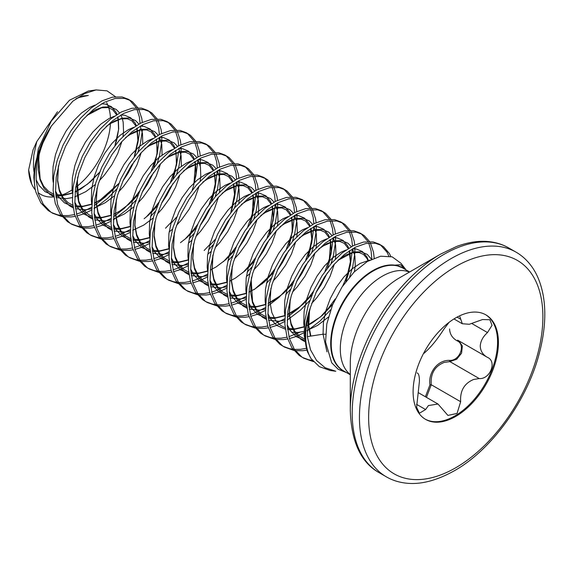 <?xml version="1.0" encoding="UTF-8"?>
<svg xmlns="http://www.w3.org/2000/svg" width="573" height="573" viewBox="0 0 573 573"><rect width="100%" height="100%" fill="white"/><g stroke="black" fill="none" stroke-linecap="round" stroke-linejoin="round"><path stroke-width="0.86" d="M400.907 263.2L405.612 269.31L400.52 264.697L395.463 265.098L403.113 268.085M400.885 263.222L392.168 256.84L380.601 256.217L367.415 261.446L354.05 272.075L341.966 287.073L332.512 304.958L326.796 323.946L325.571 341.966L331.674 362.745L338.17 369.263L346.579 372.622M325.536 334.274L323.057 334.195L307.343 336.623L310.53 349.867L316.561 360.46L325.12 367.73L335.785 371.247M311.046 358.598L307.551 351.929A68.273 39.415 -60 0 1 305.137 335.914A68.273 39.415 -60 0 1 310.322 307.787L308.338 316.296A68.173 39.358 120 0 0 305.66 336.129A68.173 39.358 120 0 0 311.046 358.598L319.397 366.684L330.22 370.509L335.785 371.254M31.68 183.926L28.65 169.894A57.916 33.442 120 0 0 31.307 183.124A57.916 33.442 120 0 0 35.333 189.892M38.083 192.585A57.916 33.442 120 0 0 53.812 196.911M55.982 196.618A57.916 33.442 120 0 0 72.807 189.434M75.65 187.414A57.916 33.442 120 0 0 110.482 122.536M35.089 188.825L33.843 177.666A67.994 39.258 -60 0 1 51.377 126.024L43.09 142.57A68.273 39.415 120 0 0 34.359 179.578A68.273 39.415 120 0 0 35.089 188.825L35.963 192.227L40.833 202.842L48.189 210.513L52.788 213.314L50.603 211.903L43.247 204.232L38.377 193.624L36.235 180.667C35.684 168.569 37.961 155.87 43.09 142.57M307.551 351.929L304.163 335.348L304.822 320.773L308.202 305.395L314.076 290.088L322.04 275.72L331.602 263.093L342.16 252.929L353.054 245.781L363.611 242.042L373.173 241.913L379.326 244.17L383.559 246.755L389.425 253.574L390.807 256.432M380.508 244.915L387.011 252.177L388.773 256.009M310.322 307.787L316.489 291.485L324.454 277.11L334.016 264.49L344.574 254.319L355.468 247.171L366.025 243.439L375.587 243.303L381.74 245.566M81.438 227.796L72.098 224.458L67.499 221.658L60.144 213.987L55.273 203.379L53.131 190.422L53.79 175.839L57.178 160.461L63.044 145.155L71.009 130.787L80.571 118.167L91.128 107.996L102.023 100.848L112.58 97.116L122.142 96.98L128.302 99.244L132.528 101.829L137.871 107.745M129.484 99.981L136.259 107.753M136.997 109.264L139.368 116.999L140.077 123.439M72.098 224.458L69.913 223.055L62.557 215.384L57.687 204.769L55.545 191.812L56.204 177.236L59.592 161.858L65.458 146.552L73.423 132.184L82.985 119.556L93.542 109.393L104.436 102.245L114.994 98.506L124.556 98.377L130.716 100.633M138.673 109.149L141.782 118.396L142.319 122.336M142.491 124.835L142.527 126.175M142.476 129.706L140.292 144.217L137.885 152.318M100.748 238.941L91.408 235.61L86.81 232.81L79.454 225.139L74.583 214.524L72.442 201.567L73.1 186.991L76.488 171.614L82.354 156.307L90.319 141.939L99.881 129.312L110.439 119.148L121.333 112L131.89 108.261L141.452 108.125L147.612 110.388L151.838 112.974L157.181 118.898M148.794 111.133L155.57 118.905M156.307 120.409L158.678 128.151L159.387 134.591M159.43 137.298L157.188 153.972L151.186 171.091M91.408 235.61L89.223 234.199L81.867 226.528L76.997 215.921L74.855 202.964L75.514 188.381L78.895 173.003L84.768 157.704L92.733 143.329L102.295 130.708L112.852 120.538L123.747 113.39L134.304 109.658L143.866 109.522L150.026 111.785M157.983 120.294L161.092 129.541L161.629 133.488M161.801 135.98L161.751 141.646L159.602 155.362L157.195 163.463M120.058 250.093L110.718 246.755L106.12 243.955L98.764 236.284L93.893 225.676L91.752 212.719L92.411 198.136L95.791 182.758L101.665 167.452L109.629 153.084L119.191 140.464L129.749 130.293L140.643 123.145L151.2 119.413L160.762 119.277L166.922 121.54L171.148 124.126L176.491 130.042M168.104 122.278L174.88 130.05M175.617 131.561L177.988 139.296L178.697 145.735M110.718 246.755L108.533 245.351L101.177 237.68L96.307 227.066L94.165 214.109L94.824 199.533L98.205 184.155L104.078 168.849L112.043 154.481L121.605 141.853L132.162 131.69L143.057 124.542L153.614 120.803L163.176 120.674L169.336 122.93M177.293 131.446L180.402 140.693L180.939 144.632M181.111 147.132L181.061 152.79L178.912 166.514L176.505 174.615M139.368 261.238L130.028 257.907L125.43 255.107L118.074 247.436L113.203 236.821L111.062 223.864L111.721 209.288L115.101 193.91L120.975 178.604L128.939 164.236L138.501 151.609L149.059 141.445L159.953 134.297L170.51 130.558L180.072 130.422L186.232 132.685L190.458 135.271L195.801 141.194M187.407 133.43L194.19 141.202M194.927 142.706L197.298 150.448L198.007 156.887M198.05 159.595L195.808 176.269L193.846 183.066M130.028 257.907L127.843 256.496L120.488 248.825L115.617 238.218L113.475 225.261L114.134 210.678L117.515 195.3L123.388 180.001L131.353 165.626L140.915 153.005L151.473 142.835L162.367 135.686L172.924 131.955L182.486 131.819L188.646 134.082M196.603 142.591L199.712 151.838L200.249 155.784M200.421 158.277L200.235 165.841M158.678 272.39L149.338 269.052L144.74 266.252L137.384 258.581L132.513 247.973L130.372 235.016L131.031 220.433L134.411 205.055L140.285 189.749L148.249 175.381L157.811 162.761L168.369 152.59L179.263 145.442L189.821 141.71L199.383 141.574L205.542 143.837L209.768 146.423L215.111 152.339M206.717 144.575L213.5 152.346M214.238 153.858L216.608 161.593L217.317 168.032M217.36 170.74L215.119 187.414L209.116 204.532M149.338 269.052L147.154 267.648L139.798 259.977L134.927 249.362L132.786 236.405L133.445 221.83L136.825 206.452L142.698 191.146L150.663 176.778L160.225 164.15L170.783 153.987L181.677 146.838L192.234 143.1L201.796 142.971L207.956 145.227M215.914 153.743L219.022 162.99L219.559 166.929M219.731 169.429L219.681 175.087L217.532 188.811L215.126 196.911M177.988 283.535L168.648 280.204L164.05 277.404L156.694 269.733L151.824 259.118L149.682 246.161L150.341 231.585L153.722 216.207L159.595 200.901L167.56 186.533L177.121 173.906L187.679 163.742L198.573 156.594L209.131 152.855L218.693 152.726L224.852 154.982L229.078 157.568L234.421 163.491M226.027 155.727L232.81 163.498M233.548 165.003L235.918 172.745L236.628 179.184M238.826 203.329L239.399 198.544L239.041 189.154L236.692 181.877L234.429 198.566L232.466 205.363M168.648 280.204L166.464 278.793L159.108 271.122L154.237 260.514L152.096 247.557L152.755 232.975L156.135 217.597L162.009 202.298L169.973 187.923L179.535 175.302L190.093 165.131L200.987 157.983L211.544 154.252L221.106 154.116L227.266 156.379M235.224 164.888L238.332 174.135L238.869 178.081M239.041 180.574L238.991 186.239L236.842 199.963L234.436 208.056M197.298 294.687L187.958 291.349L183.36 288.548L176.004 280.877L171.134 270.27L168.992 257.313L169.651 242.73L173.032 227.352L178.905 212.053L186.87 197.678L196.432 185.058L206.989 174.887L217.883 167.739L228.441 164.007L238.003 163.871L244.162 166.134L248.388 168.72L253.732 174.636M245.337 166.872L252.12 174.643M252.858 176.155L255.229 183.89L255.938 190.329M258.137 214.474L258.709 209.689L258.351 200.306L256.002 193.022L253.739 209.711L247.737 226.829M187.958 291.349L185.774 289.945L178.418 282.274L173.547 271.659L171.406 258.702L172.065 244.127L175.445 228.749L181.319 213.443L189.283 199.075L198.845 186.447L209.403 176.283L220.297 169.135L230.855 165.396L240.416 165.268L246.569 167.524M254.534 176.04L257.635 185.287L258.179 189.226M258.351 191.726L258.301 197.384L256.152 211.108L253.746 219.208M216.608 305.832L207.268 302.501L202.67 299.7L195.314 292.029L190.444 281.415L188.302 268.458L188.961 253.882L192.342 238.504L198.215 223.198L206.18 208.83L215.742 196.202L226.299 186.039L237.193 178.891L247.751 175.152L257.313 175.023L263.473 177.279L267.698 179.865L273.042 185.788M264.647 178.024L271.43 185.795M272.168 187.299L274.539 195.042L275.248 201.481M275.291 204.189L273.049 220.863L267.047 237.981M207.268 302.501L205.084 301.09L197.728 293.419L192.857 282.811L190.716 269.854L191.375 255.272L194.756 239.894L200.629 224.595L208.593 210.219L218.155 197.599L228.713 187.428L239.607 180.28L250.165 176.548L259.727 176.412L265.879 178.676M273.844 187.185L276.945 196.432L277.49 200.378M277.661 202.871L277.611 208.536L275.463 222.26L273.056 230.353M235.918 316.984L226.579 313.646L221.98 310.845L214.624 303.174L209.754 292.567L207.612 279.61L208.271 265.027L211.652 249.649L217.525 234.35L225.49 219.975L235.052 207.354L245.609 197.184L256.503 190.035L267.061 186.304L276.623 186.168L282.776 188.431L287.009 191.017L292.352 196.933M283.957 189.169L290.74 196.94M291.478 198.451L293.842 206.187L294.558 212.626M294.601 215.333L292.359 232.015L286.357 249.126M226.579 313.646L224.394 312.242L217.038 304.571L212.168 293.956L210.026 280.999L210.685 266.424L214.066 251.046L219.939 235.739L227.904 221.371L237.466 208.744L248.023 198.58L258.917 191.432L269.475 187.693L279.037 187.564L285.189 189.821M293.154 198.337L296.255 207.584L296.8 211.523M296.972 214.023L296.921 219.681L294.773 233.404L292.366 241.505M255.229 328.128L245.889 324.798L241.29 321.997L233.934 314.326L229.064 303.711L226.922 290.755L227.581 276.179L230.962 260.801L236.835 245.495L244.8 231.127L254.362 218.499L264.919 208.336L275.814 201.187L286.371 197.449L295.933 197.32L302.086 199.576L306.319 202.162L311.662 208.085M303.267 200.321L310.05 208.092M310.788 209.596L313.152 217.339L313.868 223.778M313.911 226.485L311.669 243.16L305.667 260.278M245.889 324.798L243.704 323.387L236.348 315.716L231.478 305.108L229.336 292.151L229.995 277.568L233.376 262.19L239.249 246.891L247.214 232.516L256.776 219.896L267.333 209.725L278.227 202.577L288.785 198.845L298.347 198.709L304.499 200.973M312.464 209.489L315.565 218.728L316.11 222.675M316.282 225.168L316.232 230.833L314.083 244.556L311.676 252.65M274.539 339.28L265.199 335.943L260.6 333.142L253.245 325.471L248.374 314.864L246.232 301.907L246.891 287.324L250.272 271.946L256.145 256.647L264.11 242.272L273.672 229.651L284.229 219.48L295.124 212.332L305.681 208.601L315.243 208.465L321.396 210.728L325.629 213.314L330.972 219.23M322.578 211.466L329.36 219.237M330.098 220.748L332.462 228.484L333.178 234.923M335.377 259.068L335.95 254.283L335.592 244.9L333.242 237.616L330.979 254.312L324.977 271.423M265.199 335.943L263.014 334.539L255.658 326.868L250.788 316.253L248.646 303.296L249.305 288.72L252.686 273.342L258.559 258.036L266.524 243.668L276.086 231.048L286.643 220.877L297.537 213.729L308.095 209.99L317.657 209.861L323.809 212.117M331.774 220.634L334.876 229.88L335.42 233.82M335.592 236.32L335.542 241.978L333.393 255.701L330.986 263.802M293.849 350.425L284.509 347.095L279.911 344.294L272.555 336.623L267.684 326.008L265.543 313.051L266.201 298.476L269.582 283.098L275.455 267.792L283.42 253.424L292.982 240.796L303.54 230.633L314.434 223.484L324.991 219.746L334.553 219.617L340.706 221.873L344.939 224.458L350.282 230.382M341.888 222.618L348.671 230.389M349.408 231.893L351.772 239.636L352.488 246.075M352.531 248.782L350.289 265.457L345.419 279.975L342.633 286.063M284.509 347.095L282.324 345.691L274.968 338.013L270.098 327.405L267.956 314.448L268.615 299.865L271.996 284.487L277.869 269.188L285.834 254.813L295.396 242.193L305.953 232.022L316.848 224.874L327.405 221.142L336.967 221.006L343.12 223.269M351.084 231.786L354.186 241.025L354.73 244.972M354.902 247.464L354.852 253.13L352.703 266.853L349.609 276.881M313.402 361.62L303.819 358.24L299.221 355.439L291.865 347.768L286.994 337.16L284.853 324.203L285.512 309.621L288.892 294.243L294.766 278.944L302.73 264.568L312.292 251.948L322.85 241.777L333.744 234.629L344.301 230.898L353.863 230.761L360.016 233.025L364.249 235.61L369.592 241.527M361.198 233.763L367.981 241.534M368.718 243.045L371.082 250.781L371.841 259.096M303.819 358.24L301.634 356.836L294.278 349.165L289.408 338.55L287.266 325.593L287.925 311.017L291.306 295.639L297.179 280.333L305.144 265.965L314.706 253.345L325.263 243.174L336.158 236.026L346.715 232.287L356.277 232.158L362.43 234.414M370.394 242.931L373.496 252.177L374.183 258.094M140.027 129.104L137.878 142.82L135.916 149.617M113.246 188.811L105.153 197.069L94.216 205.657M91.673 207.276L80.736 212.669L76.488 214.066M74.597 214.56L68.688 215.548L62.722 215.62M61.196 215.469L57.644 214.825L51.599 212.583M134.29 161.335L128.073 173.182L122.887 181.089M116.727 188.968L107.566 198.459L94.087 208.672M91.659 210.083L83.149 214.058L77.011 215.949M75.17 216.35L71.102 216.938L63.61 216.866M62.128 216.644L52.788 213.314M139.783 190.845L135.514 196.453L124.463 208.214L113.526 216.809M110.983 218.428L100.046 223.814L95.798 225.218M93.908 225.705L87.998 226.693L82.032 226.765M80.507 226.621L76.954 225.97L70.909 223.728M153.6 172.48L147.383 184.334L142.197 192.234M136.037 200.113L126.877 209.611L113.397 219.817M110.969 221.235L102.46 225.21L96.321 227.101M94.481 227.502L90.412 228.09L82.92 228.011M178.647 151.401L176.498 165.117L170.496 182.235M159.093 201.99L154.825 207.598L146.194 217.074M130.293 229.572L119.356 234.966L115.109 236.363M113.218 236.857L107.309 237.845L101.342 237.917M99.817 237.766L96.264 237.122L90.219 234.88M172.91 183.632L166.693 195.479L161.5 203.386M155.347 211.265L150.577 216.501M130.279 232.38L121.77 236.355L115.631 238.246M113.791 238.647L109.722 239.235L102.23 239.163M171.177 222.252L165.504 228.226M149.603 240.724L138.666 246.111L134.419 247.515M132.528 248.002L126.619 248.99L120.652 249.062M119.127 248.918L115.574 248.267L109.529 246.025M149.589 243.532L141.08 247.507L134.942 249.398M133.101 249.799L129.032 250.387L121.54 250.308M197.706 224.287L193.445 229.895L184.814 239.371M168.913 251.869L157.976 257.263L153.729 258.659M151.838 259.154L145.929 260.142L139.955 260.214M138.437 260.063L134.884 259.419L128.839 257.177M211.53 205.929L205.313 217.776L200.12 225.683M193.968 233.562L189.197 238.798M168.899 254.677L160.383 258.652L154.252 260.543M152.411 260.944L148.343 261.532L140.851 261.46M209.797 244.549L204.124 250.523M188.223 263.021L177.286 268.408L173.039 269.811M171.148 270.298L165.239 271.287L159.265 271.358M157.747 271.215L154.194 270.563L148.149 268.322M230.84 217.074L224.623 228.928L219.43 236.828M213.278 244.714L208.508 249.95M188.209 265.829L179.693 269.804L173.562 271.695M171.721 272.096L167.653 272.684L160.161 272.605M236.327 246.583L232.065 252.192L223.434 261.668M207.533 274.166L196.589 279.56L192.349 280.956M190.458 281.45L184.549 282.439L178.575 282.51M177.057 282.36L173.504 281.715L167.459 279.474M250.15 228.226L243.933 240.073L238.74 247.98M232.588 255.859L227.818 261.095M207.519 276.974L199.003 280.949L192.872 282.84M191.031 283.241L186.963 283.828L179.471 283.757M255.637 257.735L251.375 263.344L242.744 272.82M226.844 285.318L215.899 290.704L211.659 292.108M209.768 292.595L203.859 293.584L197.886 293.655M196.367 293.512L192.815 292.86L186.769 290.626M269.46 239.371L263.243 251.225L258.051 259.125M251.898 267.011L247.121 272.247M226.829 288.126L218.313 292.101L212.182 293.992M210.341 294.393L206.273 294.98L198.781 294.902M274.947 268.88L270.685 274.488L262.054 283.972M246.154 296.463L235.209 301.856L230.969 303.253M229.078 303.747L223.169 304.736L217.196 304.807M215.677 304.657L212.125 304.012L206.079 301.77M288.771 250.523L282.553 262.37L277.361 270.277M271.208 278.156L266.431 283.391M246.139 299.271L237.623 303.253L231.492 305.137M229.651 305.538L225.583 306.125L218.091 306.054M294.257 280.032L289.995 285.641L278.944 297.401L268.006 305.996M265.464 307.615L254.519 313.001L250.279 314.405M248.388 314.892L242.479 315.881L236.506 315.959M234.987 315.809L231.435 315.157L225.39 312.922M308.081 261.668L301.856 273.522L296.671 281.422M290.518 289.308L285.741 294.543M265.449 310.423L256.933 314.398L250.802 316.289M248.961 316.69L244.893 317.277L237.401 317.198M313.567 291.177L309.305 296.785L298.254 308.553L287.317 317.148M284.774 318.76L273.83 324.153L269.589 325.55M267.698 326.044L261.789 327.033L255.816 327.104M254.297 326.954L250.745 326.309L244.7 324.067M327.391 272.82L321.166 284.666L315.981 292.574M309.828 300.453L300.667 309.943L287.188 320.157M284.76 321.568L276.243 325.55L270.112 327.434M268.271 327.835L264.203 328.422L256.711 328.35M335.226 298.927L328.616 307.937L320.479 316.933M300.037 332.197L288.899 336.702M287.009 337.189L281.099 338.177L275.126 338.256M273.608 338.106L270.055 337.454L264.01 335.219M330.664 309.778L319.978 321.095L307.078 330.95M304.07 332.72L295.553 336.695L289.415 338.586M287.582 338.987L283.513 339.574L276.021 339.495M306.319 348.341L300.41 349.329L294.436 349.401M292.918 349.251L289.365 348.606L283.32 346.364M306.892 350.132L302.823 350.726L295.331 350.647M312.4 360.424L308.675 359.751L302.63 357.516M28.65 169.894L33.069 149.847L36.765 141.603L57.515 111.721M79.561 97.367L88.335 95.447L83.529 95.906L76.675 98.298M350.304 410.605L350.304 362.859A69.34 40.031 120 0 1 399.331 277.934L440.68 254.068A127.815 73.795 120 0 0 440.673 254.068A127.815 73.795 120 0 0 350.304 410.605C351.299 441.762 360.89 462.44 379.068 472.639L386.309 476.815C392.047 480.145 398.457 482.23 405.541 483.082C420.138 484.908 436.433 480.783 454.418 470.712C490.782 450.392 526.272 402.096 538.813 355.145C544.694 333.543 546.241 314.104 543.455 296.828C541.284 284.144 537.159 273.758 531.078 265.686C526.795 259.963 521.781 255.451 516.022 252.141A129.713 74.891 120 0 0 451.166 258.566A129.713 74.891 120 0 0 366.426 372.873A129.713 74.891 120 0 0 386.309 476.815M425.395 396.752L429.943 384.863C428.024 372.221 438.059 359.78 449.612 360.388C459.675 361.097 466.071 344.552 457.19 340.863C452.391 338.177 449.848 334.209 449.576 328.959M413.097 391.767A60.337 34.831 120 0 0 425.596 419.386A60.337 34.831 120 0 0 472.088 403.22A60.337 34.831 120 0 0 498.424 342.504A60.337 34.831 120 0 0 485.925 314.885A60.337 34.831 120 0 0 439.434 331.044A60.337 34.831 120 0 0 413.097 391.767M425.173 419.135A60.337 34.831 120 0 0 471.522 402.439A60.337 34.831 120 0 0 497.579 342.017A60.337 34.831 120 0 0 485.503 314.641M417.151 372.901L417.38 373.044C418.756 373.725 419.443 376.475 419.429 381.274L416.614 407.288L419.407 413.24L425.603 409.552L428.418 405.555L438.001 404.029L447.928 415.425L457.046 413.434L460.656 401.723C459.94 390.843 464.252 383.43 473.592 379.476L479.264 378.574C490.173 379.39 497.185 361.37 487.487 357.38L457.598 340.133M487.766 357.531L487.487 357.38C482.932 354.866 480.518 351.127 480.253 346.156C480.525 341.207 482.939 336.673 487.487 332.562L492.021 325.314L489.879 319.741L482.545 319.541L469.287 324.275L462.325 323.745L459.875 316.69M449.103 322.312L444.211 328.701C437.686 338.836 431.483 346.558 425.603 351.851L424.013 353.333M458.794 340.82L462.361 346.02L461.573 353.19L456.681 359.25L449.869 361.599L444.104 362.458C434.656 366.319 430.373 373.746 431.261 384.748L426.448 397.361M429.943 384.863L431.261 384.748L460.656 401.723M449.612 360.388A1.024 0.48 -90.2 0 0 449.869 361.599L479.264 378.574M458.013 340.369A1.024 0.573 -62 0 0 457.19 340.863M110.446 117.816A57.916 33.442 120 0 0 106.635 102.667M88.443 90.971L69.498 100.225L51.255 121.111L38.319 148.851L33.843 177.666M51.377 126.024L72.886 101.142L84.711 93.557L96.135 89.925L107.029 90.842L115.452 96.701M307.343 336.623L308.338 316.296M409.645 271.982L402.855 268.064A59.341 34.258 120 0 0 357.122 283.964A59.341 34.258 120 0 0 331.223 343.685A59.341 34.258 120 0 0 343.514 370.846L350.304 374.771M409.451 272.096A59.341 34.258 120 0 0 382.263 276.243A59.341 34.258 120 0 0 340.305 348.928A59.341 34.258 120 0 0 350.304 374.549M344.796 371.591A59.442 34.323 -60 0 1 330.7 343.463A59.442 34.323 -60 0 1 357.788 282.46A59.442 34.323 -60 0 1 404.137 268.809M399.503 277.833L440.673 254.068L456.609 246.462C468.513 242.093 479.422 240.495 489.342 241.677C496.512 242.508 502.994 244.607 508.781 247.966A129.713 74.891 120 0 0 443.925 254.391A129.713 74.891 120 0 0 359.185 368.697A129.713 74.891 120 0 0 379.068 472.639M455.764 266.524A123.216 71.138 120 0 0 368.632 417.438A123.216 71.138 120 0 0 455.764 467.74A123.216 71.138 120 0 0 542.889 316.833A123.216 71.138 120 0 0 455.764 266.524M416.485 404.294L425.603 409.552M472.066 323.659L487.487 332.562M457.075 317.134L460.656 319.204M310.437 336.143L308.575 325.829L309.334 311.461M338.292 259.963L345.763 255.006L353.87 251.984L361.205 251.791L367.286 254.398L371.505 259.261M304.807 341.608L301.011 339.438L295.088 333.336L291.113 324.927L289.265 314.684L290.06 300.116M318.982 248.811L326.452 243.854L334.56 240.839L341.895 240.639L347.976 243.253L351.306 246.712M352.553 248.768L354.902 256.045L355.26 265.435L354.415 271.709M328.372 317.098L317.535 325.421L307.078 330.471M304.062 331.38L298.082 332.419L291.492 332.211M299.672 237.666L307.142 232.71L315.25 229.687L322.585 229.487L328.666 232.101L331.996 235.56M334.31 264.16L330.134 276.229L324.211 287.453L316.64 297.946L311.705 303.389M284.752 320.235L278.772 321.274L268.522 320.2M266.187 319.311L262.391 317.141L256.468 311.039L252.492 302.63L250.645 292.388L251.44 277.819M280.362 226.514L287.832 221.558L295.94 218.535L303.275 218.342L309.356 220.956L312.686 224.408M313.932 226.471L316.282 233.748L316.64 243.138L316.067 247.923M315 253.015L310.824 265.077L304.9 276.308L297.33 286.801L292.395 292.237M265.442 309.083L259.462 310.122L249.212 309.055M246.877 308.159L243.081 305.996L237.158 299.887L233.182 291.485L231.334 281.236L232.129 266.674M261.052 215.369L268.522 210.413L276.63 207.39L283.964 207.19L290.045 209.804L293.376 213.263M294.622 215.319L296.972 222.603L297.33 231.986L296.757 236.771M295.689 241.863L291.514 253.932L285.59 265.156L278.02 275.649L273.085 281.092M246.132 297.939L240.151 298.977L229.902 297.903M227.567 297.015L223.771 294.844L217.847 288.742L213.872 280.333L212.024 270.091L212.819 255.522M241.742 204.217L249.212 199.261L257.32 196.238L264.654 196.045L270.735 198.659L274.066 202.111M290.805 214.782L289.651 212.261L285.218 207.018L279.137 204.403L275.341 204.16L277.661 211.451L278.02 220.841L277.447 225.626M276.379 230.718L272.204 242.78L266.28 254.004L258.709 264.504L253.775 269.94M249.742 273.758L246.376 276.566M226.822 286.786L220.841 287.825L210.592 286.758M208.257 285.863L204.461 283.699L198.537 277.59L194.562 269.188L192.721 258.939L193.509 244.377M222.431 193.072L229.902 188.116L238.01 185.093L245.344 184.893L251.425 187.507L254.756 190.967M257.069 219.566L252.894 231.635L246.97 242.859L239.399 253.352L234.464 258.795M207.512 275.642L201.531 276.68L191.282 275.606M188.947 274.718L185.151 272.547L179.227 266.445L175.252 258.036L173.411 247.794L174.199 233.225M203.121 181.92L210.592 176.964L218.7 173.941L226.034 173.748L232.115 176.362L235.446 179.815M237.759 208.422L233.583 220.483L227.66 231.707L220.089 242.207L215.154 247.643M211.122 251.461L207.755 254.269M188.202 264.49L182.221 265.528L171.972 264.461M169.637 263.566L165.841 261.395L159.917 255.293L155.942 246.891L154.101 236.642L154.889 222.08M183.811 170.775L191.282 165.819L199.39 162.796L206.724 162.596L212.805 165.21L216.136 168.67M217.382 170.725L219.731 178.01L220.089 187.392L219.516 192.177M218.449 197.27L214.273 209.338L208.35 220.562L200.779 231.055L195.844 236.499M191.812 240.316L188.445 243.124M168.892 253.345L162.911 254.383L152.662 253.309M150.327 252.421L146.53 250.251L140.607 244.148L136.632 235.739L134.791 225.497L135.579 210.928M164.501 159.623L171.972 154.667L180.08 151.644L187.414 151.451L193.495 154.065L196.826 157.518M198.072 159.581L200.421 166.858L200.779 176.248L200.206 181.032M199.139 186.125L194.963 198.186L189.04 209.41L181.469 219.91L176.534 225.347M172.502 229.164L169.135 231.972M149.582 242.193L143.601 243.231L133.359 242.164M131.016 241.269L127.22 239.099L121.297 232.996L117.322 224.595L115.481 214.345L116.269 199.784M145.191 148.471L152.662 143.522L160.769 140.5L168.104 140.299L174.185 142.913L177.515 146.373M178.769 148.428L181.111 155.713L181.376 166.177M179.829 174.973L175.653 187.042L169.73 198.265L162.159 208.758L157.224 214.202M153.192 218.019L143.751 225.089L132.721 230.325M130.272 231.048L124.291 232.086L114.048 231.012M111.706 230.124L107.91 227.954L101.987 221.851L98.012 213.443L96.171 203.2L96.959 188.632M125.881 137.327L133.351 132.37L141.459 129.348L148.794 129.154L154.875 131.769L158.205 135.221M174.944 147.891L173.791 145.37L169.357 140.127L163.276 137.513L159.48 137.269L161.801 144.561L162.066 155.025M160.519 163.828L156.343 175.89L150.42 187.113L142.849 197.606L137.914 203.05M133.881 206.867L124.441 213.937L113.411 219.173M110.961 219.896L104.981 220.934L94.738 219.867M92.396 218.972L88.6 216.802L82.677 210.699L78.702 202.298L76.861 192.048L77.649 177.487M106.571 126.175L114.041 121.225L122.149 118.203L129.484 118.002L135.565 120.617L138.895 124.076M140.149 126.132L142.491 133.416L142.756 143.88M141.209 152.676L137.033 164.745L131.11 175.968L123.539 186.461L118.604 191.905M114.571 195.722L105.131 202.792L94.101 208.028M91.651 208.751L85.671 209.79L75.428 208.715M73.086 207.827L69.29 205.657L63.367 199.554L59.391 191.146L57.551 180.903L58.339 166.335M87.261 115.03L94.731 110.073L102.839 107.051L110.174 106.857L116.255 109.472L119.585 112.924M120.839 114.987L122.185 118.196M122.328 118.654L123.181 122.264L123.539 131.654L122.966 136.438M121.899 141.531L117.723 153.593L111.799 164.816L104.229 175.309L99.294 180.753M95.261 184.57L85.821 191.64L74.791 196.876M72.341 197.599L66.361 198.638L56.118 197.57M53.776 196.675L49.98 194.505L44.057 188.402L40.081 180.001L38.241 169.751L39.028 155.19M326.961 351.872L323.057 334.195L323.416 322.678L325.908 310.537L330.342 298.454L336.43 287.102L343.757 277.117L351.865 269.059L360.245 263.365L369.843 260.085M304.199 327.147L303.747 323.043L304.105 311.526L306.598 299.385L311.032 287.302L317.12 275.957L324.447 265.972L332.555 257.907L340.935 252.22L346.035 250.014M352.581 248.754L356.377 248.997L362.458 251.611L366.892 256.862L368.532 260.801M304.621 340.326L296.184 336.652L290.26 330.549L287.223 324.805M284.888 316.002L284.437 311.898L284.795 300.381L287.288 288.24L291.721 276.157L297.81 264.805L305.137 254.82L313.245 246.762L321.625 241.068L326.725 238.869M333.271 237.602L337.067 237.852L343.148 240.467L347.582 245.71L348.735 248.224M349.516 250.673L350.074 253.259L350.432 262.649L348.592 273.307L345.906 281.479M332.827 304.199L322.305 315.437L312.708 322.635L308.697 324.912M304.17 326.968L293.254 329.633L287.596 329.554M285.311 329.174L276.874 325.5L270.95 319.397L267.913 313.653M265.578 304.85L265.127 300.746L265.485 289.229L267.978 277.088L272.411 265.005L278.499 253.653L285.827 243.675L293.935 235.61L302.315 229.923L307.415 227.717M313.961 226.457L317.757 226.7L323.838 229.315L328.272 234.565L329.425 237.079M330.206 239.528L330.764 242.107L331.122 251.497L329.282 262.155L327.405 268.171M311.884 295.074L302.995 304.284L293.405 311.49L287.503 314.684M284.896 315.809L273.944 318.488L268.286 318.402M266.001 318.029L257.564 314.355L251.64 308.253L248.603 302.508M246.268 293.705L245.817 289.601L246.175 278.084L248.668 265.944L253.101 253.86L259.189 242.508L266.517 232.523L274.625 224.466L283.005 218.771L288.104 216.565M294.651 215.305L298.447 215.555L304.528 218.17L308.962 223.413L310.115 225.927M310.895 228.376L311.454 230.962L311.812 240.352L309.972 251.01L308.095 257.019M292.574 283.929L283.685 293.132L274.095 300.338L268.193 303.532M265.586 304.657L254.634 307.336L248.976 307.257M246.691 306.877L238.253 303.203L232.33 297.101L229.293 291.356M226.958 282.553L226.507 278.449L226.865 266.932L229.358 254.792L233.791 242.708L239.879 231.356L247.207 221.379L255.314 213.314L263.695 207.627L268.794 205.421M291.585 217.231L292.144 219.81L292.502 229.2L290.661 239.858L288.785 245.874M273.264 272.777L264.375 281.988L253.975 289.68M246.275 293.512L235.324 296.191L229.666 296.105M227.381 295.732L218.943 292.058L213.02 285.956L209.983 280.211M207.648 271.409L207.204 267.305L207.555 255.787L210.047 243.647L214.481 231.564L220.569 220.211L227.896 210.227L236.012 202.169L244.385 196.475L249.484 194.268M256.031 193.008L259.827 193.259L265.908 195.873L270.341 201.116L271.495 203.63M272.275 206.079L272.834 208.665L273.192 218.055L271.351 228.713L269.475 234.722M253.954 261.632L245.065 270.836L235.474 278.041L229.572 281.236M226.965 282.36L216.014 285.039L210.355 284.96M208.071 284.58L199.633 280.906L193.71 274.804L190.68 269.059M188.338 260.257L187.894 256.152L188.245 244.635L190.737 232.495L195.171 220.412L201.259 209.059L208.586 199.082L216.701 191.017L225.074 185.33L230.174 183.124M236.721 181.863L240.517 182.107L246.598 184.721L251.031 189.964L252.184 192.485M252.965 194.935L253.524 197.513L253.882 206.903L252.041 217.561L250.165 223.577M234.644 250.48L225.755 259.691L216.164 266.896L210.262 270.091M207.655 271.215L196.704 273.894L191.045 273.808M188.761 273.436L180.323 269.761L174.4 263.659L171.37 257.914M169.028 249.112L168.584 245.008L168.935 233.49L171.427 221.35L175.868 209.267L181.949 197.914L189.276 187.93L197.391 179.872L205.764 174.178L210.864 171.972M217.411 170.711L221.207 170.962L227.288 173.576L231.721 178.819L232.874 181.333M233.655 183.783L234.214 186.368L234.572 195.758L232.731 206.416L230.855 212.425M215.333 239.335L209.489 245.695M188.345 260.063L177.394 262.742L171.735 262.663M169.45 262.284L161.013 258.609L155.09 252.507L152.06 246.762M149.718 237.96L149.274 233.856L149.625 222.338L152.117 210.198L156.558 198.115L162.639 186.762L169.966 176.785L178.081 168.72L186.454 163.033L191.554 160.827M198.1 159.566L201.897 159.81L207.978 162.424L212.411 167.667L213.564 170.188M214.345 172.638L214.904 175.216L215.262 184.606L213.421 195.264L211.544 201.281M196.023 228.183L187.135 237.394L180.452 242.68M169.035 248.918L158.084 251.597L152.425 251.511M150.14 251.139L141.703 247.464L135.78 241.362L132.75 235.618M130.408 226.815L129.964 222.711L130.315 211.193L132.807 199.053L137.248 186.97L143.329 175.617L150.656 165.633L158.771 157.575L167.144 151.881L172.244 149.675M178.79 148.414L182.586 148.665L188.667 151.279L193.101 156.522L194.254 159.036M195.035 161.486L195.594 164.071L195.952 173.461L194.541 182.4M176.713 217.038L170.869 223.398M149.725 237.766L138.773 240.445L133.115 240.366M130.83 239.987L122.393 236.312L116.469 230.21L113.44 224.466M111.098 215.663L110.653 211.559L111.004 200.041L113.497 187.901L117.938 175.818L124.019 164.465L131.346 154.488L139.461 146.423L147.834 140.736L152.934 138.53M175.732 150.341L176.642 162.309L174.801 172.967L172.924 178.984M157.403 205.886L148.514 215.097L144.131 218.707M130.415 226.621L119.463 229.3L113.805 229.214M111.52 228.842L103.083 225.168L97.159 219.065L94.13 213.321M91.787 204.518L91.343 200.407L91.694 188.897L94.187 176.756L98.628 164.673L104.709 153.32L112.036 143.336L120.151 135.278L128.524 129.584L133.624 127.378M140.17 126.117L143.966 126.368L150.047 128.982L154.488 134.225L155.634 136.739M156.422 139.189L157.331 151.165L155.491 161.822L153.614 167.832M138.093 194.741L129.204 203.945L119.614 211.151L113.712 214.345M111.105 215.469L100.153 218.148L94.495 218.069M92.21 217.69L83.773 214.016L77.849 207.913L74.819 202.169M72.477 193.366L72.033 189.262L72.384 177.745L74.877 165.604L79.318 153.521L85.398 142.168L92.726 132.191L100.841 124.126L109.214 118.432L114.314 116.233M120.86 114.972L124.656 115.216L130.737 117.83L135.178 123.073L136.324 125.594M137.112 128.044L138.021 140.013L136.181 150.67L134.304 156.687M118.783 183.589L109.894 192.8L100.304 199.998L94.402 203.2M91.802 204.325L80.843 207.003L75.185 206.917M72.9 206.545L64.463 202.871L58.539 196.768L55.509 191.024M53.167 182.221L52.723 178.11L53.074 166.6L55.567 154.459L60.007 142.376L66.088 131.024L73.416 121.039L81.531 112.981L89.904 107.287L95.003 105.081M101.55 103.82L105.346 104.071L111.427 106.685L115.868 111.928L117.014 114.442M117.802 116.892L118.325 119.306M118.375 119.585L118.711 128.868L116.871 139.526L114.994 145.535M99.473 172.444L90.584 181.648L80.994 188.854L75.099 192.048M72.492 193.173L61.533 195.851L55.875 195.773M53.59 195.393L45.152 191.719L39.229 185.616L36.199 179.872M33.986 171.879L33.413 166.965L33.764 155.448L36.765 141.603M405.383 269.525L400.52 264.697M31.307 183.124L31.637 183.94M418.433 392.734L438.001 404.029M453.974 318.946L462.311 323.766M508.781 247.966L516.022 252.141M88.435 90.971L96.135 89.918M79.554 97.353L75.786 98.928M39.2 154.531L38.642 158.477L40.139 178.812L43.612 186.175L48.698 191.497L53.418 193.975M55.76 194.655L63.539 195.071L72.506 192.9M75.113 191.826L87.59 184.098L99.501 172.366M114.944 145.599L118.561 129.613L118.181 120.029L117.465 117.114M116.548 114.736L112.544 109.579L108.132 107.617L101.536 107.767L86.845 115.445M58.51 165.676L57.687 180.323L59.37 189.713L63.016 197.463L68.115 202.72L72.728 205.12M75.07 205.8L83.056 206.201L91.816 204.052M94.423 202.971L100.361 199.834L118.812 183.518M134.254 156.744L137.9 140.378L136.775 128.266M135.858 125.888L131.79 120.681L127.349 118.747L120.996 118.883L110.217 123.625L106.155 126.59M77.821 176.828L77.298 180.488L78.723 201.008L82.376 208.687L88.844 214.782L92.038 216.272M94.38 216.952L102.073 217.375L111.126 215.197M132.263 201.037L138.122 194.662M153.564 167.896L157.045 153.363L156.773 142.161L156.085 139.411M155.168 137.033L151.114 131.84L146.681 129.899L140.335 130.021L129.605 134.727L125.466 137.742M97.131 187.973L96.278 202.147L98.055 212.218L101.715 219.874L106.607 224.924L111.348 227.417M113.69 228.097L121.433 228.52L130.436 226.349M151.573 212.182L157.432 205.814M172.874 179.041L176.434 163.706L176.09 153.363L175.395 150.563M174.478 148.185L170.439 142.999L166.02 141.051L159.688 141.166L149.009 145.814L144.776 148.894M116.441 199.125L115.588 213.378L117.379 223.413L120.853 230.769L125.938 236.09L130.658 238.569M133 239.249L140.786 239.664L149.746 237.494M170.883 223.334L176.742 216.966M192.184 190.193L193.839 184.986L195.4 164.515L194.705 161.708M193.789 159.33L189.749 154.144L185.323 152.196L178.998 152.311L168.312 156.966L164.086 160.039M135.751 210.277L134.949 225.175L136.661 234.472L140.313 242.143L146.781 248.231L149.968 249.713M152.311 250.394L160.017 250.824L169.056 248.646M190.193 234.479L196.052 228.111M211.494 201.338L215.204 183.919L214.674 175.481L214.016 172.86M213.099 170.482L209.131 165.346L204.561 163.334L198.172 163.491L187.328 168.304L183.396 171.191M155.061 221.422L154.209 235.704L156.006 245.724L159.48 253.08L164.566 258.394L169.279 260.865M171.621 261.546L179.421 261.961L188.367 259.791M209.503 245.631L215.362 239.263M230.804 212.49L234.543 194.347L233.326 184.012M232.409 181.627L228.448 176.505L223.885 174.486L217.504 174.629L206.688 179.421L202.706 182.336M174.371 232.574L173.547 247.235L175.238 256.618L178.876 264.361L183.983 269.618L188.589 272.01M190.931 272.691L198.924 273.092L207.677 270.943M228.813 256.776L234.672 250.408M250.115 223.635L251.977 217.647L253.295 197.771L252.636 195.157M251.719 192.779L247.751 187.643L243.174 185.631L236.792 185.788L225.941 190.608L222.016 193.488M193.681 243.718L192.857 258.359L194.541 267.749L198.179 275.498L203.286 280.756L207.899 283.162M210.241 283.843L218.22 284.237L226.987 282.088M248.123 267.928L253.982 261.56M269.425 234.787L272.719 209.532L271.946 206.309M271.029 203.924L266.989 198.745L262.563 196.79L256.238 196.904L245.559 201.553L241.326 204.633M212.991 254.87L212.182 269.697L213.887 279.015L217.539 286.715L222.646 291.944L227.209 294.307M229.551 294.988L237.637 295.374L246.297 293.24M248.904 292.158L255.035 288.892L273.292 272.705M288.735 245.932L292.209 231.413L291.944 220.204L291.256 217.454M290.339 215.076L286.285 209.876L281.852 207.935L275.513 208.063L264.783 212.762L260.636 215.785M232.301 266.015L231.463 280.498L233.132 289.952L236.764 297.738L241.863 303.024L246.519 305.459M248.861 306.14L256.761 306.548L265.607 304.385M268.214 303.31L280.684 295.582L292.602 283.857M308.045 257.084L311.776 239.077L310.566 228.606M309.649 226.22L305.588 221.02L301.154 219.087L294.801 219.215L284.043 223.936L279.946 226.929M251.611 277.16L251.182 280.039L252.578 301.541L256.059 308.861L261.152 314.162L265.829 316.604M268.164 317.284L276.036 317.7L284.917 315.537M287.524 314.455L299.994 306.734L311.913 295.002M327.355 268.228L329.095 262.713L330.557 242.479L329.876 239.75M328.959 237.372L324.898 232.172L320.465 230.231L314.111 230.36L303.368 235.08L299.256 238.082M270.922 288.312L270.062 302.48L271.846 312.55L275.506 320.207L280.398 325.263L285.139 327.756M287.474 328.436L295.224 328.859L304.227 326.682M307.243 325.421L320.45 316.955L332.863 304.127M345.856 281.544L350.382 261.768L349.186 250.902M348.269 248.517L344.273 243.367L339.689 241.362L333.271 241.541L323.007 246.01L318.567 249.226M290.232 299.464L289.408 314.176L291.105 323.544L294.751 331.266L299.858 336.516L304.449 338.901M368.145 261.016L366.928 258.394L363.554 254.491L359.128 252.535L352.51 252.707L337.869 260.378M309.52 310.731L308.732 325.471L310.874 336.079M395.47 265.084L396.788 265.385"/></g></svg>
